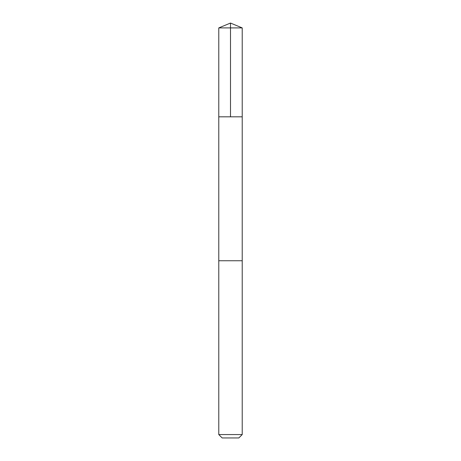 <?xml version="1.0" encoding="UTF-8"?>
<svg xmlns="http://www.w3.org/2000/svg" width="461" height="461" viewBox="0 0 461 461"><rect width="100%" height="100%" fill="white"/><g stroke="black" fill="none" stroke-linecap="round" stroke-linejoin="round"><path stroke-width="0.69" d="M218.779 116.817L242.221 116.817L242.221 27.908L218.779 27.908L218.779 116.817L242.221 116.817L242.221 260.753L218.779 260.753L218.779 116.817M221.689 260.753L218.779 260.753L218.779 434.567L242.221 434.567L242.221 260.753L221.689 260.753M242.221 434.567L238.838 437.95L222.162 437.95L218.779 434.567M230.5 116.817L230.5 23.05L218.779 27.908M230.5 23.05L242.221 27.908"/></g></svg>
